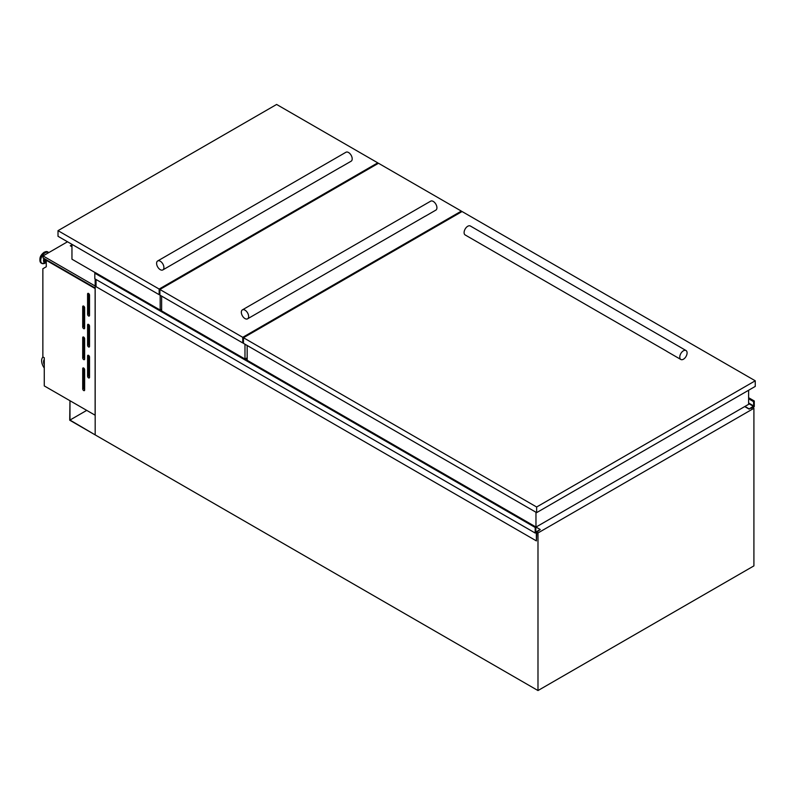 <?xml version="1.0" encoding="UTF-8"?>
<svg xmlns="http://www.w3.org/2000/svg" width="795" height="795" viewBox="0 0 795 795"><rect width="100%" height="100%" fill="white"/><g stroke="black" fill="none" stroke-linecap="round" stroke-linejoin="round"><path stroke-width="1.19" d="M69.97 420.058L69.97 400.75L69.721 420.197L95.181 434.895L69.97 420.058L86.685 410.399M753.054 407.805L754.276 406.543L754.276 400.968L753.501 401.475L753.789 405.977L749.188 408.908L751.106 408.083M754.276 400.968L748.622 397.709M749.188 408.908L744.925 406.454M744.726 406.563L749.119 409.097L744.746 406.553M751.474 408.302L752.497 407.338M536.406 540.908L536.774 532.113L540.272 529.53L535.741 532.064L535.9 526.976L535.184 527.463L94.814 273.212L94.814 278.787L535.184 533.028L536.337 532.451L536.406 540.908L96.036 286.667L96.036 279.482M540.272 529.53L536.009 527.065M535.79 526.966L95.529 272.735L94.814 273.212M535.184 527.463L535.184 533.028M88.553 377.883A1.381 0.795 -120 0 0 89.239 377.953A1.381 0.795 -120 0 0 89.527 377.317L89.527 357.054A1.381 0.795 -120 0 0 88.921 355.673A1.381 0.795 -120 0 0 87.857 355.295A1.381 0.795 -120 0 0 87.579 355.931L87.579 376.194A1.381 0.795 -120 0 0 88.553 377.883M88.553 346.928A1.381 0.795 -120 0 0 89.239 346.998A1.381 0.795 -120 0 0 89.527 346.362L89.527 326.099A1.381 0.795 -120 0 0 88.921 324.718A1.381 0.795 -120 0 0 87.857 324.34A1.381 0.795 -120 0 0 87.579 324.976L87.579 345.239A1.381 0.795 -120 0 0 88.553 346.928M88.553 315.973A1.381 0.795 -120 0 0 89.239 316.042A1.381 0.795 -120 0 0 89.527 315.406L89.527 295.144A1.381 0.795 -120 0 0 88.921 293.762A1.381 0.795 -120 0 0 87.857 293.395A1.381 0.795 -120 0 0 87.579 294.021L87.579 314.283A1.381 0.795 -120 0 0 88.553 315.973M83.674 390.544A1.381 0.795 -120 0 0 84.369 390.613A1.381 0.795 -120 0 0 84.648 389.977L84.648 369.715A1.381 0.795 -120 0 0 84.051 368.333A1.381 0.795 -120 0 0 82.988 367.966A1.381 0.795 -120 0 0 82.7 368.592L82.7 388.854A1.381 0.795 -120 0 0 83.674 390.544M83.674 359.588A1.381 0.795 -120 0 0 84.369 359.658A1.381 0.795 -120 0 0 84.648 359.022L84.648 338.769A1.381 0.795 -120 0 0 84.051 337.378A1.381 0.795 -120 0 0 82.988 337.01A1.381 0.795 -120 0 0 82.7 337.637L82.7 357.899A1.381 0.795 -120 0 0 83.674 359.588M83.674 328.633A1.381 0.795 -120 0 0 84.369 328.703A1.381 0.795 -120 0 0 84.648 328.067L84.648 307.814A1.381 0.795 -120 0 0 84.051 306.423A1.381 0.795 -120 0 0 82.988 306.055A1.381 0.795 -120 0 0 82.7 306.681L82.7 326.944A1.381 0.795 -120 0 0 83.674 328.633M46.269 261.803A2.862 1.65 -60 0 1 46.09 261.724A2.862 1.65 -60 0 1 45.663 259.409M46.09 261.724L45.305 261.277A2.862 1.65 -60 0 1 44.878 258.951M71.957 244.85L70.805 245.506L71.162 246.271M71.649 246.559L70.805 245.506L70.318 245.784L71.957 246.728M95.181 278.995L95.181 434.895L537.986 690.547L753.908 565.881L753.908 408.302L752.368 407.408M95.132 415.278L95.132 288.535L46.269 260.323L46.269 266.762L42.86 268.74L42.86 356.955L44.272 357.77L44.272 385.913L95.181 415.248M537.986 690.547L537.986 532.958L753.908 408.302M537.986 532.958L536.774 532.253M43.01 357.044A8.616 4.979 -120 0 0 44.272 368.035M44.272 359.578A5.863 3.379 -120 0 0 44.272 364.885M44.272 360.175A5.863 3.379 -120 0 0 44.272 363.166M67.515 241.779L43.029 255.92L43.029 257.888L95.181 287.999M43.029 255.92L95.181 286.031M83.922 306.294L83.922 326.238A1.381 0.795 -120 0 0 84.648 327.759M83.922 337.249L83.922 357.194A1.381 0.795 -120 0 0 84.648 358.704M83.922 368.204L83.922 388.149A1.381 0.795 -120 0 0 84.648 389.659M88.792 293.633L88.792 313.578A1.381 0.795 -120 0 0 89.527 315.088M88.792 324.589L88.792 344.533A1.381 0.795 -120 0 0 89.527 346.044M88.792 355.544L88.792 375.488A1.381 0.795 -120 0 0 89.527 376.999M243.469 337.736L243.469 343.361L536.645 512.626L755.25 386.42L755.25 380.795L462.074 211.53L243.469 337.736L536.645 507.001L536.645 512.626M536.645 507.001L755.25 380.795M159.884 289.479L242.743 337.319L461.348 211.102L378.49 163.263L159.884 289.479L159.884 295.104L242.743 342.943L243.469 342.516M242.743 337.319L242.743 342.943M461.348 211.102L461.348 211.947M58.015 230.659L159.149 289.052L377.754 162.846L276.62 104.453L58.015 230.659L58.015 236.294L159.149 294.677L159.884 294.259M159.149 289.052L159.149 294.677M377.754 162.846L377.754 163.691M425.395 216.091L247.573 318.825A5.168 2.981 -120 0 0 248.636 316.46A5.168 2.981 -120 0 0 246.38 311.262A5.168 2.981 -120 0 0 242.395 309.871A5.168 2.981 -120 0 0 241.332 312.236A5.168 2.981 -120 0 0 243.588 317.444A5.168 2.981 -120 0 0 247.573 318.825M425.285 216.23L435.859 210.119A5.168 2.981 -120 0 0 436.922 207.753A5.168 2.981 -120 0 0 434.666 202.556A5.168 2.981 -120 0 0 430.681 201.165L242.395 309.871M244.979 344.235L244.979 359.022M161.633 296.118L161.633 310.905M245.049 359.062L247.175 357.829M340.667 167.179L162.846 269.912A5.168 2.981 -120 0 0 163.909 267.547A5.168 2.981 -120 0 0 161.653 262.34A5.168 2.981 -120 0 0 157.678 260.959A5.168 2.981 -120 0 0 156.605 263.324A5.168 2.981 -120 0 0 158.861 268.531A5.168 2.981 -120 0 0 162.846 269.912M340.558 167.308L351.132 161.206A5.168 2.981 -120 0 0 352.195 158.841A5.168 2.981 -120 0 0 349.939 153.634A5.168 2.981 -120 0 0 345.954 152.252L157.678 260.959M71.957 244.343L71.957 259.2L535.75 526.986M160.173 295.273L160.173 310.06M160.242 310.09L161.633 309.285M666.935 351.38L465.164 234.952A5.168 2.981 -60 0 1 464.101 232.587A5.168 2.981 -60 0 1 466.357 227.39A5.168 2.981 -60 0 1 470.342 225.999L686.015 350.525A5.168 2.981 -60 0 1 687.089 352.891A5.168 2.981 -60 0 1 684.833 358.088A5.168 2.981 -60 0 1 680.848 359.479A5.168 2.981 -60 0 1 679.775 357.114A5.168 2.981 -60 0 1 682.031 351.907A5.168 2.981 -60 0 1 686.015 350.525M667.045 351.509L680.848 359.479M535.969 512.228L535.969 527.095L748.622 404.317L748.622 390.246M247.175 345.507L247.175 360.284M753.541 406.394L748.622 403.552M753.72 401.147L748.622 398.206L753.71 401.147M753.501 401.475L748.622 398.653M753.501 401.535L748.622 398.722L753.531 401.594M753.789 401.753L748.622 398.772M753.789 405.977L748.622 402.995M95.33 272.864L535.701 527.105L95.33 272.824M535.651 527.194L95.281 272.943M46.269 262.31A4.025 2.325 -60 0 1 44.262 258.604M45.206 263.085A6.34 3.667 -60 0 1 45.067 263.165L46.269 262.519A4.392 2.534 -60 0 1 43.964 258.425M42.92 263.682A6.489 3.746 -60 0 1 41.708 263.384L45.067 263.165A6.34 3.667 -60 0 1 40.724 260.412A6.34 3.667 -60 0 1 45.206 252.731A6.34 3.667 -60 0 1 48.704 252.641M41.479 263.234A6.489 3.746 -60 0 1 41.241 263.115L41.708 263.384A6.489 3.746 -60 0 1 40.714 258.186A6.489 3.746 -60 0 1 44.947 252.462A6.489 3.746 -60 0 1 48.197 252.144A6.489 3.746 -60 0 1 48.763 252.611M48.773 252.601L47.73 251.876L44.232 252.174C39.79 255.583 38.786 259.23 41.241 263.115A6.489 3.746 -60 0 1 40.247 257.918A6.489 3.746 -60 0 1 44.49 252.194A6.489 3.746 -60 0 1 47.73 251.876A6.489 3.746 -60 0 1 47.958 252.025M39.909 259.925A5.972 3.448 -60 0 1 44.123 252.403M83.674 306.125L82.7 306.681M83.922 326.238L82.7 326.944M83.674 337.08L82.7 337.637M83.922 357.194L82.7 357.899M83.674 368.035L82.7 368.592M83.922 388.149L82.7 388.854M88.553 293.454L87.579 294.021M88.792 313.578L87.579 314.283M88.553 324.41L87.579 324.976M88.792 344.533L87.579 345.239M88.553 355.365L87.579 355.931M88.792 375.488L87.579 376.194M753.749 401.137L748.622 398.176M749.138 409.127L744.706 406.573M535.9 526.976L95.529 272.735"/></g></svg>
